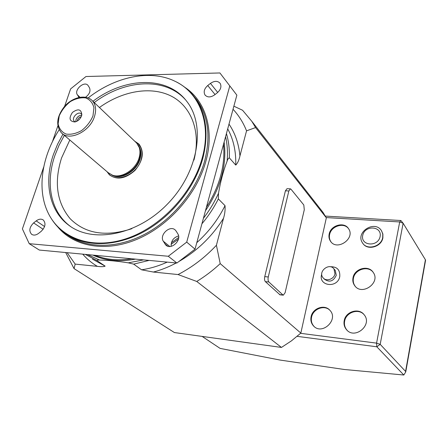 <?xml version="1.0" encoding="UTF-8"?>
<svg xmlns="http://www.w3.org/2000/svg" width="448" height="448" viewBox="0 0 448 448"><rect width="100%" height="100%" fill="white"/><g stroke="black" fill="none" stroke-linecap="round" stroke-linejoin="round"><path stroke-width="0.67" d="M134.697 141.187L138.998 144.116C144.446 151.788 143.119 160.535 135.022 170.369C125.524 178.791 116.978 180.275 109.385 174.821L107.01 171.679M81.553 115.886C80.248 119.118 78.036 121.145 74.9 121.968C69.429 121.442 68.617 118.25 72.47 112.403C78.131 108.382 81.256 109.178 81.833 114.783L81.553 115.886M135.722 142.167L136.657 143.058L139.244 147.504C140.246 150.662 140.185 154.134 139.059 157.926C135.867 169.456 121.705 178.623 112.526 175.213L108.136 172.631L62.367 133.666M75.785 121.733L76.009 119.605C77.224 116.816 79.139 115.343 81.749 115.192M81.228 116.698C79.01 117.354 77.683 118.815 77.246 121.072M81.85 114.666L81.357 113.938C78.322 110.482 70.874 118.21 74.278 121.279L75.27 121.89M202.126 336.409L220.091 348.393L280.106 360.063L344.372 369.494L403.816 375.015L376.83 346.791L297.142 336.347M300.574 333.323L376.566 343.129L376.83 346.791L380.19 344.338L405.574 371.426L425.41 259.767L403.127 223.244L380.19 344.338L376.566 343.129L399.7 221.95L326.2 217.571M325.343 216.087L400.887 220.522L403.127 223.244L399.7 221.95L400.887 220.522M362.953 243.522C367.534 250.796 381.539 246.854 382.883 237.798L382.883 234.024L381.461 230.72M353.013 277.771C354.474 268.453 368.659 264.673 373.279 272.49C380.839 282.923 361.732 296.251 354.626 285.561C353.002 283.27 352.464 280.672 353.013 277.771M344.215 320.639C345.677 311.455 359.027 307.49 364.196 314.815C372.831 324.962 354.721 340.01 346.45 329.594C344.333 327.04 343.582 324.055 344.215 320.639M329.168 234.091C330.674 225.221 344.327 221.374 348.583 228.726C355.589 238.51 336.997 251.367 330.518 241.276C329.073 239.17 328.619 236.774 329.168 234.091M311.097 316.719C312.62 308.056 324.834 303.934 330.014 310.43C338.906 319.71 322.05 335.574 313.544 325.954C311.214 323.406 310.402 320.331 311.097 316.719M334.975 273.823L333.967 268.929C329.314 262.287 317.671 271.611 323.008 277.687C326.038 281.865 334.057 279.3 334.975 273.823M314.177 326.547L314.014 326.385C311.685 323.837 310.873 320.762 311.567 317.156C313.034 308.918 324.318 304.584 329.829 310.223M331.072 241.965L330.949 241.802C329.504 239.697 329.05 237.306 329.599 234.623C331.044 226.212 343.672 222.062 348.454 228.53M347.127 330.294L346.886 330.025C344.764 327.471 344.019 324.492 344.646 321.082C346.052 312.385 358.333 308.129 363.933 314.49M355.247 286.317L355.04 286.048C353.416 283.758 352.878 281.159 353.427 278.264C354.827 269.444 367.892 265.322 373.061 272.171M403.816 375.015L405.742 371.935L405.574 371.426M425.41 259.767L425.583 260.182M196.784 242.676C208.673 231.941 218.086 219.598 225.03 205.649C225.322 209.894 224.818 214.099 223.524 218.266L216.418 245.263L220.214 263.631L300.838 333.082L291.491 340.822L281.456 347.435L196.762 281.462L178.058 274.551C192.226 267.243 205.01 257.477 216.418 245.263M176.26 262.965C168.739 266.974 161.118 270.004 153.395 272.048L178.058 274.551M233.867 106.182L242.558 110.247L251.815 121.318L255.584 127.568L246.551 130.85L239.943 155.932C239.008 160.222 237.608 163.274 235.749 165.088L229.314 157.842C228.402 158.189 227.662 159.303 227.102 161.185C223.39 170.789 220.522 181.468 218.512 193.222L218.322 198.906C213.931 207.726 208.466 216.026 201.914 223.798M246.551 130.85C243.258 122.578 238.75 115.388 233.027 109.273M290.282 188.838L287.022 188.698L285.415 190.814L264.757 276.629C264.314 278.925 264.516 280.588 265.356 281.63L268.862 281.982L282.951 294.974L283.326 295.176L285.118 292.701L304.282 209.776L303.806 204.977L290.998 189.213L290.45 188.849L288.848 190.971L268.268 276.97C267.826 279.272 268.027 280.941 268.862 281.982M265.356 281.63L280.034 294.823M225.03 205.649L218.322 198.906M317.38 205.184L322.89 212.234L326.34 217.829L300.838 333.082M326.34 217.829L255.584 127.568M67.127 252.678L75.169 264.102L97.367 266.358C91.762 263.054 86.884 258.983 82.74 254.15M153.395 272.048L141.568 269.802L133.666 264.13L128.262 262.83C117.421 261.128 107.862 260.198 99.574 260.047C97.91 259.913 97.009 260.081 96.88 260.534L85.35 254.397M92.406 259.106L105.134 266.129L96.88 260.534M105.134 266.129C103.802 266.778 101.214 266.857 97.367 266.358M75.169 264.102L74.054 268.604L174.412 332.556L281.456 347.435M168.28 256.262L186.715 242.116L195.026 249.15L176.898 263.026L168.28 256.262L29.221 243.684L22.4 228.9L43.725 166.981M52.416 141.736L57.842 125.989M64.63 106.282L70.616 88.894L85.982 76.518L219.918 72.962L236.863 95.155L219.918 72.962M186.715 242.116L229.779 85.977M195.026 249.15L236.863 95.155M171.198 246.322C170.912 241.086 173.37 237.619 178.573 235.922M29.221 243.684L39.312 250.051L176.898 263.026M207.738 85.529L210.448 83.39C214.474 80.685 217.711 80.679 220.153 83.373C221.726 86.481 220.797 89.6 217.353 92.73L214.609 94.886C210.65 97.541 207.452 97.58 205.022 94.998C203.347 91.868 204.254 88.71 207.738 85.529L215.046 94.545M79.184 97.367L77.291 94.724C73.987 89.802 84.19 80.741 87.914 85.294L89.488 87.758C90.782 91.084 89.488 94.237 85.602 97.205M78.417 96.645L78.91 97.3M41.188 231.336L38.595 233.374C36.008 235.256 33.695 235.581 31.657 234.343C28.734 231.022 29.389 227.209 33.622 222.914L36.193 220.886C38.836 218.96 41.188 218.658 43.249 219.974C46.082 223.294 45.394 227.086 41.188 231.336M176.249 231.252L177.8 233.806C182.123 240.106 171.125 250.46 165.838 245.078L163.296 241.231C159.062 234.83 170.201 224.616 175.381 230.16L176.249 231.252M74.054 268.604L65.694 252.543M220.214 263.631C212.89 270.441 205.072 276.388 196.762 281.462M59.13 129.791C41.815 156.649 36.764 189.179 47.947 212.526C59.853 238.034 91.308 250.102 125.742 238.851C160.138 227.707 192.382 193.726 202.076 158.446C211.999 123.754 199.478 92.417 174.664 81.105C149.929 69.16 115.164 76.703 88.166 97.933M92.921 101.298C124.846 76.972 167.558 75.466 186.922 101.567C205.951 125.709 198.458 172.133 167.798 203.706C137.357 235.497 92.047 243.841 68.146 224.75C48.989 210.162 43.904 181.709 53.435 154.437L57.607 144.155L62.961 134.176M176.814 82.191C183.882 85.859 189.829 90.916 194.656 97.378C206.31 113.602 208.986 134.098 202.681 158.872C194.421 188.619 170.358 217.986 141.854 232.798C113.316 247.582 83.059 246.848 64.204 232.669C59.354 229.012 55.266 224.65 51.951 219.582M135.576 142.027C141.394 145.51 143.254 151.346 141.159 159.538C137.004 175.358 114.442 183.926 107.94 172.469M138.751 146.227C140.711 149.766 140.991 153.933 139.602 158.738C136.349 170.615 121.302 179.654 112.454 175.19M111.541 174.849C120.064 180.768 136.595 171.735 140.011 159.118C141.568 153.625 141.008 149.038 138.32 145.359M92.971 115.886L93.946 107.794C92.77 102.978 90.026 99.686 85.714 97.922C80.802 97.328 75.684 98.554 70.358 101.595C65.402 105.543 61.695 110.303 59.231 115.881L58.117 123.861C59.13 128.71 61.762 132.098 65.996 134.03C70.918 134.781 76.121 133.622 81.603 130.564C86.722 126.515 90.507 121.621 92.971 115.886M94.494 116.458C90.104 131.477 69.462 141.585 61.46 132.899C55.552 125.289 56.672 116.34 64.826 106.064C72.906 96.958 86.212 94.052 92.406 100.806C95.782 104.714 96.482 109.928 94.494 116.458M112.515 175.213L113.596 175.616C122.584 178.954 136.444 169.988 139.569 158.698C140.672 154.991 140.728 151.586 139.748 148.495L138.779 146.289M330.092 266.734C336.946 266.493 340.172 269.763 339.774 276.539C337.551 288.831 317.716 286.014 321.748 274.142M323.484 278.202L324.358 279.149C329.392 282.682 333.362 281.4 336.28 275.307L335.272 270.43L334.79 269.875M380.106 236.566C382.245 225.932 364.739 224.868 362.718 235.379C360.405 245.93 378.045 247.268 380.106 236.566M382.693 237.53C381.326 246.82 366.778 250.583 362.494 242.866C354.978 231.913 375.435 219.386 381.73 231.168L382.777 234.209L382.693 237.53M223.524 218.266C212.016 236.55 197.114 250.975 178.825 261.554M228.995 124.118C235.116 133.134 238.767 143.741 239.943 155.932M226.43 133.554C228.67 141.081 229.628 149.178 229.314 157.842M235.749 165.088C236.13 151.379 233.447 139.311 227.702 128.873M94.942 255.298C105.918 259.7 118.194 260.859 131.762 258.77M171.366 242.754L178.668 237.502M206.388 207.334C219.755 186.077 225.462 165.082 223.496 144.351M184.839 87.321C205.447 100.783 214.721 129.914 205.828 161.403C196.89 193.945 168.986 225.725 137.385 239.148C105.75 252.594 74.194 246.814 57.893 227.074M149.111 260.406L133.666 264.13M141.568 269.802C150.119 268.542 158.67 265.983 167.238 262.114M224.118 142.066C227.052 164.679 220.825 187.6 205.436 210.829M178.416 239.148L171.086 244.3M135.498 259.123C119.554 262.13 105.342 260.792 92.859 255.102M87.562 254.604L99.574 260.047M128.262 262.83L143.612 259.89M203.414 218.271C209.546 210.358 214.581 202.009 218.512 193.222M227.102 161.185C227.864 152.522 227.354 144.357 225.579 136.69M67.183 234.746C86.122 248.618 116.217 249.138 144.491 234.377C172.726 219.587 196.487 190.467 204.658 160.961C210.913 136.27 208.219 115.83 196.582 99.635L194.656 97.378M69.815 140.011L61.55 157.982C53.883 182.302 56.762 202.558 70.196 218.747C85.316 233.794 105.857 237.115 131.818 228.704M193.962 160.087C201.281 131.673 191.274 106.165 171.058 96.018C150.774 85.876 122.45 90.933 99.417 107.503M70.493 226.447L69.619 225.786C50.478 211.215 45.371 182.806 54.863 155.59L59.018 145.326L64.361 135.363M94.242 102.564C124.734 79.442 165.122 76.826 185.494 99.786M169.798 246.484L163.296 241.231M167.765 246.187L164.808 243.807M44.576 226.548L36.193 220.886M43.154 229.286L33.622 222.914M79.946 97.227L77.291 94.724M217.711 92.434L210.448 83.39M279.541 294.605L282.951 294.974M264.757 276.629L268.268 276.97M285.415 190.814L288.848 190.971M136.657 143.058L92.406 100.806M138.774 146.283L139.244 147.504M113.596 175.616L112.526 175.213L113.596 175.616M334.802 269.886L333.967 268.929M313.544 325.954L314.014 326.385M330.518 241.276L330.949 241.802M346.45 329.594L346.886 330.025M354.626 285.561L355.04 286.048M425.594 260.126L405.742 371.935M251.815 121.318L322.89 212.234M68.146 224.75L70.521 226.464M166.303 245.454L165.838 245.078M205.408 95.458L205.022 94.998M279.922 294.806L283.326 295.176"/></g></svg>

